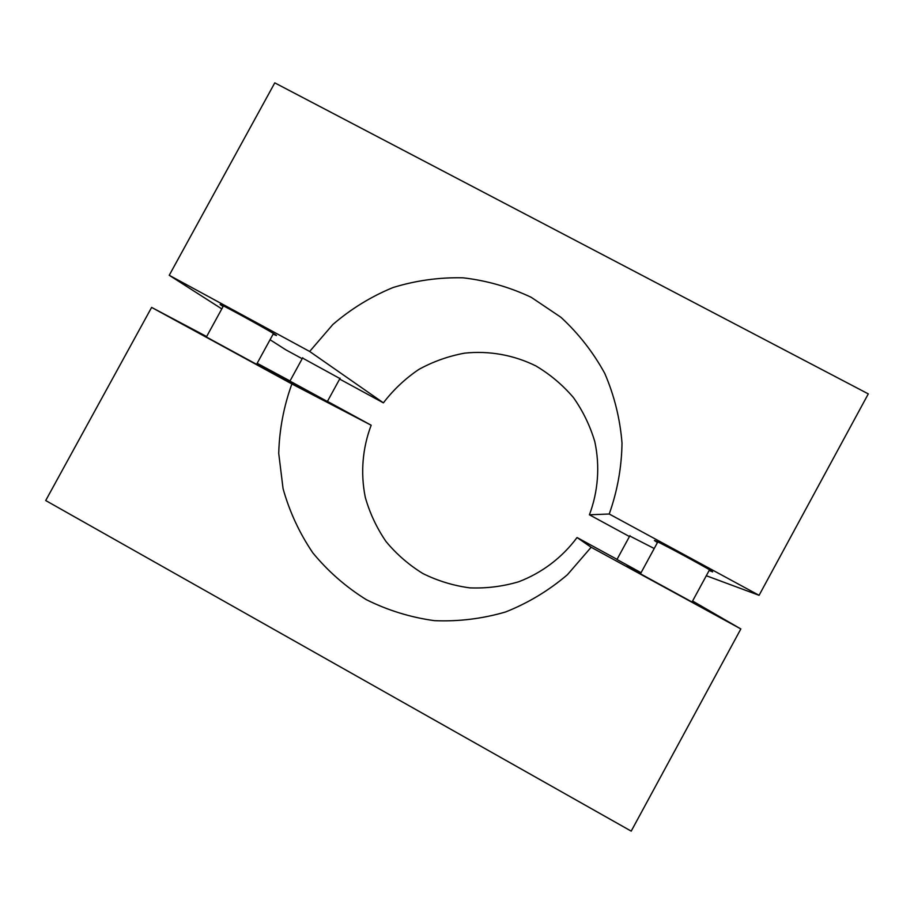 <?xml version="1.0" encoding="UTF-8"?>
<svg xmlns="http://www.w3.org/2000/svg" width="914" height="914" viewBox="0 0 914 914"><rect width="100%" height="100%" fill="white"/><g stroke="black" fill="none" stroke-linecap="round" stroke-linejoin="round"><path stroke-width="1.37" d="M273.457 333.519L256.594 364.332L206.381 337.015L223.427 305.916M709.515 569.822L692.047 602.006L640.463 573.821L657.783 541.933M641.068 572.712L616.973 559.482L629.94 535.627M340.111 378.213L327.383 401.486L289.944 381.092L302.728 357.717M371.164 425.227C362.435 448.248 360.402 473.178 365.292 497.342C369.782 513.165 376.682 527.881 385.982 541.488C396.505 554.17 408.809 564.852 422.874 573.535C437.692 580.87 453.321 585.646 469.762 587.862C486.339 588.525 502.62 586.502 518.581 581.807C541.911 572.952 562.156 557.62 577.042 537.535L591.152 547.258L567.411 574.723C548.857 590.524 528.281 602.932 505.693 611.934C482.386 618.767 458.645 621.669 434.47 620.663C410.535 617.384 387.81 610.369 366.286 599.641C345.88 586.948 328.069 571.353 312.839 552.867C299.415 533.056 289.498 511.646 283.066 488.647L278.724 453.378C279.376 429.523 283.763 406.376 291.874 383.949L371.164 425.227L327.452 401.372M617.041 559.357L577.042 537.535M290.012 380.955L257.165 363.292M591.152 547.258L740.843 628.946L692.584 601.024M640.783 573.227L627.038 565.629L640.863 573.078M640.977 572.884L628.489 566.017L641.022 572.804M256.948 363.692L296.901 385.491L256.903 363.761M284.562 378.385L308.452 391.409L284.562 378.385M256.765 364.012L265.334 368.742L256.708 364.115M740.843 628.946L631.208 831.134L45.7 500.541L151.621 307.412L291.874 383.949M206.644 336.546L151.621 307.412M309.652 351.467L332.81 324.55C350.873 308.978 370.935 296.639 392.997 287.544C415.801 280.507 439.154 277.262 463.044 277.81C486.785 280.575 509.509 287.076 531.194 297.29L560.842 317.227C578.539 333.519 593.186 352.256 604.782 373.449C614.334 395.659 620.08 418.875 622.011 443.084C621.646 467.397 617.396 491.035 609.227 514.011L589.416 514.799C598.19 491.389 600.052 466.094 594.82 441.736C590.101 425.81 582.961 411.072 573.421 397.533C562.647 384.965 550.182 374.443 535.992 365.988C513.851 354.986 489.161 350.565 464.643 353.147C448.466 356.106 433.179 361.544 418.783 369.462C405.176 378.682 393.386 389.81 383.389 402.846L309.652 351.467L169.239 275.285L274.783 82.866L868.3 393.888L759.077 595.311L609.227 514.011M589.416 514.799L629.438 536.541M706.305 575.74L759.077 595.311M657.44 542.573L654.413 540.528C652.996 538.609 714.691 571.856 712.612 571.901L709.173 570.462M629.746 535.981L654.218 548.503M302.534 358.06L339.917 378.556M223.096 306.521L220.103 304.476C219.052 302.797 278.69 335.701 276.394 335.529L273.137 334.113M169.239 275.285L221.794 308.886M270.053 339.734L285.853 349.845L302.18 358.711M339.642 379.07L383.389 402.846"/></g></svg>
